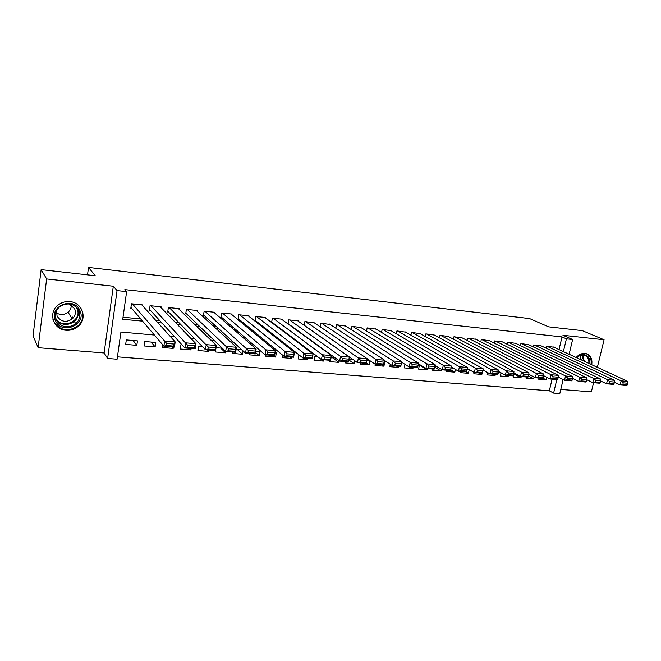 <?xml version="1.0" encoding="UTF-8"?>
<svg xmlns="http://www.w3.org/2000/svg" width="661" height="661" viewBox="0 0 661 661"><rect width="100%" height="100%" fill="white"/><g stroke="black" fill="none" stroke-linecap="round" stroke-linejoin="round"><path stroke-width="0.99" d="M66.125 330.269C70.744 330.583 74.792 329.269 78.254 326.319C87.773 318.602 82.377 302.399 69.826 301.614C65.827 301.267 62.184 302.217 58.879 304.465C47.6 311.67 52.814 329.732 66.125 330.269M591.719 364.715C592.438 360.096 591.248 356.684 588.15 354.478L585.002 353.404C581.746 353.189 578.788 354.56 576.128 357.502M154.401 335.044L120.93 332.045L117.104 359.212L107.619 358.477L117.047 290.6L126.631 291.625L122.739 319.263L142.578 321.147M104.116 352.957L113.32 286.23L46.634 278.95L41.139 269.63L33.05 335.73L38.123 347.686L104.116 352.957L107.619 358.477M560.776 389.436L591.364 391.874L593.603 382.702M563.131 379.53L559.801 393.576L553.612 393.097L556.802 379.571M117.435 356.841L549.341 390.816L553.612 393.097M46.634 278.95L38.123 347.686M597.354 367.326L604.08 339.762L562.965 335.276L572.624 339.506L569.129 354.263M41.139 269.63L95.258 275.736L88.508 267.424L529.601 318.585L548.613 326.848L582.291 330.64L604.08 339.762M142.545 305.729L142.66 304.928L131.456 303.779L130.804 308.323L131.746 308.423M160.978 307.547L161.094 306.811L150.064 305.679L149.411 310.191L150.328 310.282M179.123 309.348L179.23 308.662L168.381 307.555L167.704 312.025L168.613 312.116M196.978 311.124L197.077 310.488L186.402 309.398L185.716 313.835L186.609 313.925M214.544 312.876L214.643 312.289L204.133 311.215L203.439 315.611L204.315 315.702M231.837 314.603L231.928 314.058L221.592 313L220.881 317.363L221.749 317.445M248.867 316.313L248.949 315.801L238.77 314.752L238.059 319.081L238.91 319.164M265.631 317.991L265.714 317.511L255.691 316.487L254.964 320.775L255.799 320.858M282.14 319.651L282.214 319.197L272.349 318.189L271.613 322.444L272.439 322.527M298.392 321.296L298.466 320.866L288.75 319.866L288.031 323.948M314.405 322.907L304.903 321.519L304.209 325.377M330.178 324.501L320.816 323.146L320.147 326.798M345.711 326.071L336.49 324.749L335.838 328.22M361.022 327.616L351.933 326.327L351.305 329.624M376.101 329.145L367.144 327.889L366.541 331.029M390.965 330.649L382.141 329.418L381.554 332.417M405.623 332.136L396.914 330.93L396.344 333.797M420.057 333.598L411.481 332.425L410.927 335.168M434.294 335.044L425.841 333.888L425.296 336.523M448.332 336.466L439.986 335.342L439.466 337.862M462.171 337.87L453.942 336.763L453.429 339.192M475.813 339.258L467.707 338.176L467.203 340.506M489.272 340.622L481.274 339.564L480.778 341.803M502.542 341.977L494.651 340.927L494.172 343.092M515.63 343.307L507.855 342.282L507.384 344.364M528.544 344.621L520.868 343.613L520.414 345.629M541.285 345.918L533.716 344.926L533.262 346.876M542.921 378.158L546.217 379.877L538.723 379.24L538.996 378.059M528.511 376.084L533.683 378.819L526.09 378.175L526.363 376.985M513.994 373.986L520.984 377.745L513.283 377.101L514.126 373.399L514.869 373.465M505.458 375.208L508.111 376.663L500.311 376.002L501.021 372.821M492.453 374.101L495.064 375.564L487.157 374.894L487.661 372.589M479.266 372.986L481.844 374.448L473.821 373.771L474.111 372.424M465.906 371.846L468.434 373.316L460.296 372.63L460.56 371.391M450.686 369.706L454.834 372.168L446.588 371.474L446.853 370.226M434.616 367.103L441.052 371.003L432.691 370.3L432.947 369.045M419.702 365.252L427.072 369.83L418.587 369.111L419.388 365.219L420.933 365.359M410.547 367.144L412.894 368.631L404.284 367.904L405.011 364.335M396.22 365.921L398.509 367.417L389.783 366.681L390.263 364.269M381.686 364.69L383.925 366.186L375.068 365.442L375.324 364.145M366.351 363.029L369.119 364.938L360.138 364.178L360.385 362.881M348.934 360.005L354.106 363.674L344.992 362.906L345.24 361.592M332.491 357.725L338.87 362.385L329.616 361.608L329.864 360.286M317.214 356.403L323.403 361.08L314.016 360.286L314.76 356.188L317.272 356.411M305.762 358.237L307.704 359.758L298.177 358.956L298.921 354.825M289.89 356.882L291.774 358.411L282.098 357.601L282.544 355.073M273.786 355.519L275.604 357.047L265.78 356.221L266.011 354.858M255.551 352.47L259.178 355.668L249.205 354.825L249.437 353.445M237.349 349.512L242.504 354.255L232.383 353.404L232.606 352.016M220.642 348.066L225.575 352.825L215.288 351.958L215.511 350.561M206.852 349.826L208.38 351.379L197.928 350.495L198.614 346.166L202.283 346.48M189.459 348.347L190.905 349.909L180.296 349.008L180.965 344.637L181.891 344.72M171.794 346.851L173.165 348.405L162.375 347.496L162.771 344.877M151.179 342.067L155.128 346.885L144.172 345.959L144.825 341.522L155.789 342.464L155.128 346.885M549.341 390.816L552.084 379.166M544.259 376.002L538.492 375.514L538.095 377.233L543.251 377.671L543.763 374.109L475.193 338.936M546.812 377.324L546.217 379.877M529.676 374.746L523.586 374.225L523.19 375.96L528.428 376.406L528.974 372.812L461.535 337.54M534.088 377.067L533.683 378.819M521.256 376.547L520.984 377.745M508.383 375.456L508.111 376.663M495.337 374.349L495.064 375.564M482.109 373.225L481.844 374.448M469.029 369.507L461.527 368.871L461.138 370.664L466.732 371.135L467.418 367.442L404.953 331.756M469.236 369.623L468.434 373.316M453.256 368.144L445.365 367.475L444.985 369.284L450.67 369.763L451.397 366.045L390.296 330.252M455.421 369.416L454.834 372.168M437.227 366.764L428.948 366.062L428.568 367.88L434.343 368.375L435.112 364.616L375.423 328.732M441.416 369.284L441.052 371.003M427.337 368.565L427.072 369.83M413.15 367.359L412.894 368.631M398.765 366.136L398.509 367.417M383.925 366.186L384.71 362.228L384.215 362.187M369.119 364.938L369.896 360.947L366.805 360.683M352.999 359.493L349.099 359.154M354.676 360.675L354.106 363.674M335.284 357.965L331.087 357.601M339.167 360.79L338.87 362.385M323.65 359.758L323.403 361.08M307.952 358.419L307.704 359.758M292.013 357.064L291.774 358.411M275.604 357.047L276.331 352.875L275.116 352.767M259.178 355.668L259.905 351.454L255.79 351.098M241.984 349.909L236.109 349.405M243.074 350.9L242.504 354.255M222.311 348.207L216.073 347.669M225.806 351.437L225.575 352.825M208.603 349.975L208.38 351.379M191.128 348.496L190.905 349.909M173.38 346.984L173.165 348.405M137.455 340.886L126.309 339.919L125.673 344.406L136.81 345.339L137.455 340.886M559.032 349.586L562.007 336.903L124.846 289.617L126.631 291.625M123.02 317.23L140.686 318.933M155.756 320.378L159.945 320.783M175.198 322.246L178.883 322.601M194.309 324.08L197.507 324.386M213.098 325.89L215.825 326.146M231.573 327.658L233.837 327.881M249.742 329.409L251.56 329.583M267.614 331.12L269.002 331.26M285.197 332.814L286.163 332.904M302.49 334.474L303.06 334.524M553.86 347.19L546.383 346.224L545.945 348.107M288.262 324.113L288.816 324.171M88.508 267.424L87.525 274.86M113.32 286.23L117.047 290.6M562.007 336.903L566.411 338.845L572.624 339.506M324.741 350.297L324.146 350.239M307.092 348.719L306.068 348.628M289.138 347.108L287.684 346.975M270.878 345.472L268.969 345.298M252.304 343.811L249.932 343.596M233.407 342.117L230.549 341.861M214.172 340.398L210.818 340.093M194.607 338.639L190.732 338.3M174.686 336.862L170.274 336.466M563.395 351.611L566.411 338.845M157.756 322.593L161.978 322.998M177.338 324.46L181.048 324.807M196.59 326.286L199.804 326.592M215.511 328.087L218.246 328.352M234.11 329.856L236.39 330.079M252.403 331.599L254.229 331.772M270.39 333.309L271.787 333.441M288.08 334.995L289.055 335.086M305.481 336.656L306.051 336.705M133.125 340.514L136.81 345.339M553.282 346.926L627.859 381.447L621.142 380.86L620.117 384.95L622.827 384.471L627.537 384.867L627.95 383.24L623.24 382.826L622.827 384.471M614.383 382.24L620.117 384.95L626.843 385.528L627.537 384.867M547.011 346.281L621.142 380.86L623.24 382.826M627.95 383.24L627.859 381.447M576.623 357.733C578.862 355.453 581.3 354.403 583.936 354.585C588.282 355.478 590.248 358.559 589.843 363.847M588.835 363.385C589.133 360.038 588.15 357.568 585.886 355.982L583.332 355.097C580.986 354.932 578.796 355.833 576.772 357.799M579.829 355.684L581.333 359.915M590.959 364.368C591.661 359.791 590.48 356.411 587.406 354.23L586.266 353.643M79.898 310.538C87.037 324.758 61.762 335.524 55.532 320.767C48.17 306.332 73.982 295.657 79.898 310.538M56.325 320.155C61.407 327.55 67.885 328.757 75.767 323.774C79.725 319.974 80.758 315.619 78.866 310.695C74.321 303.606 68.116 302.135 60.258 306.283C55.574 310.133 54.26 314.76 56.325 320.155M71.239 304.911C71.413 307.795 70.38 310.24 68.124 312.248C64.299 315.066 60.358 315.256 56.301 312.827M69.132 303.928L74.635 308.761C76.122 312.636 75.296 316.057 72.165 319.015C66.017 322.824 60.994 321.857 57.077 316.115L56.532 310.596M52.888 319.205L53.715 321.527C60.101 330.748 68.19 332.194 77.965 325.89C82.765 321.188 84.013 315.818 81.691 309.786M71.528 317.949L72.644 317.057M540.698 345.637L614.375 380.273L607.55 379.678L606.534 383.801L609.244 383.306L614.019 383.719L614.433 382.066L609.649 381.653L609.244 383.306M600.675 380.984L606.534 383.801L613.35 384.38L614.019 383.719M534.352 344.992L607.55 379.678L609.649 381.653M614.433 382.066L614.375 380.273M527.957 344.34L600.675 379.075L593.752 378.472L592.743 382.628L595.445 382.132L600.295 382.545L600.7 380.885L595.85 380.463L595.445 382.132M586.761 379.703L592.743 382.628L599.659 383.215L600.295 382.545M521.512 343.679L593.752 378.472L595.85 380.463M600.7 380.885L600.675 379.075M515.035 343.018L586.778 377.861L579.747 377.249L578.739 381.438L581.432 380.934L586.365 381.356L586.77 379.678L581.837 379.257L581.432 380.934M572.616 378.398L578.739 381.438L585.762 382.033L586.365 381.356M508.507 342.348L579.747 377.249L581.837 379.257M586.77 379.678L586.778 377.861M501.93 341.671L572.657 376.63L565.519 376.002L564.511 380.224L567.212 379.72L572.211 380.149L572.616 378.464L567.617 378.026L567.212 379.72M558.256 377.059L564.511 380.224L571.649 380.835L572.211 380.149M495.32 340.993L565.519 376.002L567.617 378.026M572.616 378.464L572.657 376.63M488.653 340.316L558.322 375.374L551.067 374.746L550.076 379.001L552.77 378.489L557.851 378.918L558.248 377.216L553.166 376.778L552.77 378.489M543.673 375.696L550.076 379.001L557.322 379.612L557.851 378.918M481.943 339.63L551.067 374.746L553.166 376.778M558.248 377.216L558.322 375.374M528.858 374.316L535.402 377.753L536.393 373.465L543.763 374.109M468.385 338.242L536.393 373.465L538.492 375.514M543.251 377.671L542.764 378.381L535.402 377.753L538.095 377.233M513.812 372.895L520.504 376.489L521.488 372.16L528.974 372.812M454.636 336.837L521.488 372.16L523.586 374.225M528.428 376.406L527.982 377.125L520.504 376.489L523.19 375.96M447.687 336.127L513.952 371.507L506.351 370.838L505.368 375.2L508.045 374.663L513.374 375.118L513.771 373.382L508.441 372.92L508.045 374.663M498.534 371.457L505.368 375.2L512.969 375.845L513.374 375.118M440.697 335.408L506.351 370.838L508.441 372.92M513.771 373.382L513.952 371.507M433.649 334.689L498.683 370.168L490.966 369.499L489.991 373.895L492.66 373.349L498.072 373.812L498.468 372.06L493.056 371.589L492.66 373.349M483.017 369.986L489.991 373.895L497.708 374.547L498.072 373.812M426.552 333.962L490.966 369.499L493.056 371.589M498.468 372.06L498.683 370.168M419.405 333.235L483.174 368.813L475.325 368.127L474.358 372.564L477.027 372.019L482.53 372.49L482.918 370.714L477.416 370.243L477.027 372.019M467.253 368.491L474.358 372.564L482.208 373.234L482.53 372.49M412.2 332.5L475.325 368.127L477.416 370.243M482.918 370.714L483.174 368.813M451.232 366.954L458.478 371.218L459.436 366.748L467.418 367.442M397.649 331.004L459.436 366.748L461.527 368.871M466.732 371.135L466.451 371.895L458.478 371.218L461.138 370.664M434.955 365.393L442.333 369.846L443.283 365.335L451.397 366.045M382.884 329.5L443.283 365.335L445.365 367.475M450.67 369.763L450.438 370.532L442.333 369.846L444.985 369.284M418.43 363.806L425.924 368.45L426.866 363.897L435.112 364.616M367.904 327.963L426.866 363.897L428.948 366.062M434.343 368.375L434.161 369.152L425.924 368.45L428.568 367.88M360.328 327.187L418.553 363.17L417.62 367.739L409.242 367.029L410.175 362.443L418.553 363.17L418.124 365.128L412.249 364.616L411.877 366.458L417.752 366.954L418.124 365.128M401.624 362.178L409.242 367.029L411.877 366.458M352.693 326.41L410.175 362.443L412.249 364.616M417.62 367.739L417.752 366.954M345.009 325.625L401.723 361.707L400.789 366.31L392.27 365.591L393.196 360.964L401.723 361.707L401.244 363.666L395.27 363.153L394.898 365.004L400.872 365.516L401.244 363.666M384.545 360.509L392.27 365.591L394.898 365.004M337.267 324.832L393.196 360.964L395.27 363.153M400.789 366.31L400.872 365.516M329.467 324.03L384.603 360.212L383.686 364.855L375.018 364.12L375.935 359.452L384.603 360.212L384.082 362.187L378.001 361.658L377.638 363.533L383.711 364.046L384.082 362.187M367.169 358.799L375.018 364.12L377.638 363.533M321.601 323.229L375.935 359.452L378.001 361.658M383.686 364.855L383.711 364.046M313.686 322.419L367.194 358.692L366.285 363.376L357.469 362.633L358.378 357.923L367.194 358.692L366.615 360.675L360.435 360.146L360.071 362.03L366.252 362.559L366.615 360.675M304.225 325.278L357.469 362.633L360.071 362.03M305.704 321.601L358.378 357.923L360.435 360.146M366.285 363.376L366.252 362.559M297.665 320.783L349.479 357.147L348.578 361.873L339.614 361.113L340.514 356.362L349.479 357.147L348.859 359.146L342.572 358.601L342.208 360.509L348.496 361.046L348.859 359.146M288.08 323.642L339.614 361.113L342.208 360.509M289.559 319.949L340.514 356.362L342.572 358.601M348.578 361.873L348.496 361.046M281.396 319.114L331.467 355.568L330.574 360.344L321.453 359.567L322.337 354.775L331.467 355.568L330.789 357.584L324.386 357.031L324.03 358.956L330.426 359.501L330.789 357.584M271.696 321.965L321.453 359.567L324.03 358.956M273.175 318.272L322.337 354.775L324.386 357.031M330.574 360.344L330.426 359.501M264.879 317.429L313.132 353.966L312.248 358.783L302.969 357.998L303.837 353.156L313.132 353.966L312.397 355.998L305.886 355.436L305.531 357.37L312.042 357.932L312.397 355.998M255.047 320.271L302.969 357.998L305.531 357.37M256.526 316.569L303.837 353.156L305.886 355.436M312.248 358.783L312.042 357.932M248.106 315.71L294.467 352.338L293.6 357.204L284.156 356.395L285.015 351.512L294.467 352.338L293.682 354.379L287.056 353.809L286.709 355.767L293.335 356.329L293.682 354.379M238.142 318.536L284.156 356.395L286.709 355.767M239.621 314.843L285.015 351.512L287.056 353.809M293.6 357.204L293.335 356.329M231.069 313.967L275.48 350.685L274.621 355.585L265.003 354.767L265.854 349.843L275.48 350.685L274.629 352.734L267.887 352.156L267.54 354.131L274.29 354.709L274.629 352.734M220.981 316.784L265.003 354.767L267.54 354.131M222.451 313.083L265.854 349.843L267.887 352.156M274.621 355.585L274.29 354.709M213.767 312.199L256.146 348.991L255.303 353.949L245.512 353.114L246.346 348.14L256.146 348.991L255.237 351.065L248.371 350.47L248.032 352.462L254.898 353.048L255.237 351.065M203.538 314.991L245.512 353.114L248.032 352.462M205.009 311.306L248.371 350.47M255.303 353.949L254.898 353.048M196.185 310.397L236.464 347.273L235.63 352.272L225.657 351.429L226.483 346.405L236.464 347.273L235.49 349.355L228.491 348.752L228.161 350.768L235.159 351.363L235.49 349.355M185.815 313.165L225.657 351.429L228.161 350.768M187.294 309.488L228.491 348.752M235.63 352.272L235.159 351.363M178.33 308.571L216.42 345.521L215.602 350.57L205.447 349.71L206.257 344.637L216.42 345.521L215.379 347.62L208.256 347.008L207.934 349.041L215.056 349.644L215.379 347.62M167.82 311.306L205.447 349.71L207.934 349.041M169.29 307.646L208.256 347.008M215.602 350.57L215.056 349.644M160.177 306.712L196.003 343.745L195.202 348.834L184.857 347.959L185.65 342.836L196.003 343.745L194.896 345.852L187.641 345.232L187.319 347.281L194.582 347.901L194.896 345.852M149.526 309.406L184.857 347.959L187.319 347.281M150.989 305.779L187.641 345.232M195.202 348.834L194.582 347.901M141.727 304.828L175.206 341.927L174.413 347.075L163.878 346.174L164.655 341.002L175.206 341.927L174.033 344.05L166.638 343.414L166.324 345.488L173.719 346.116L174.033 344.05M130.928 307.464L163.878 346.174L166.324 345.488M132.39 303.878L166.638 343.414M174.413 347.075L173.719 346.116M582.663 355.073L584.291 361.278M583.63 360.972L582.044 355.106M77.32 308.208L77.436 308.464C79.312 313.347 78.287 317.668 74.362 321.428C67.562 326.022 61.456 325.386 56.053 319.511M55.574 317.958C61.605 330.467 83.154 320.709 76.94 308.406L76.18 307.018M78.254 326.319L77.981 325.873M588.15 354.478L586.348 353.668M584.415 355.312L585.886 355.982M72.165 319.015L68.124 312.248M77.188 308.059L77.354 308.406C79.246 313.314 78.246 317.652 74.362 321.428L75.767 323.774M74.949 320.891L74.619 320.337"/></g></svg>
